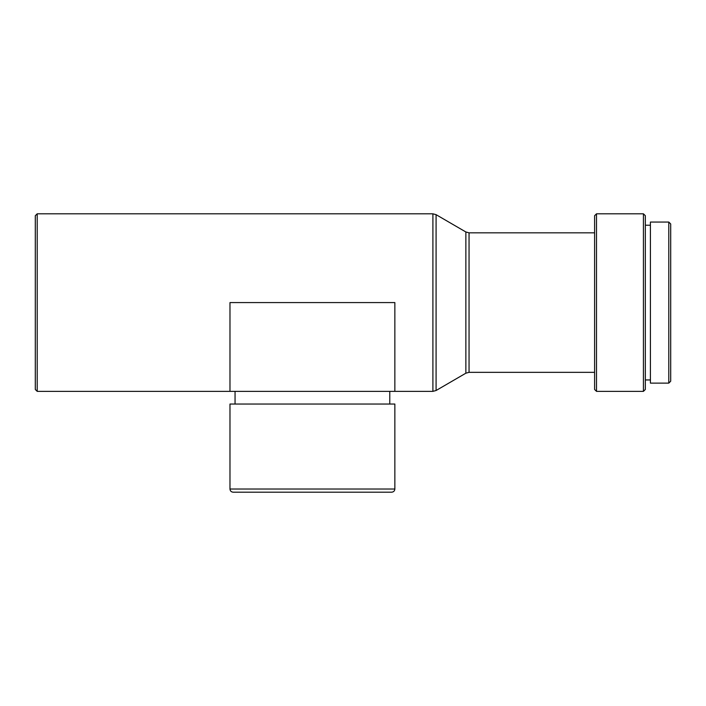 <?xml version="1.0" encoding="UTF-8"?>
<svg xmlns="http://www.w3.org/2000/svg" width="706" height="706" viewBox="0 0 706 706"><rect width="100%" height="100%" fill="white"/><g stroke="black" fill="none" stroke-linecap="round" stroke-linejoin="round"><path stroke-width="1.06" d="M229.98 489.02C230.165 490.944 231.224 492.003 233.148 492.188L391.68 492.188C393.604 492.003 394.663 490.944 394.857 489.02L394.857 404.044L229.98 404.044L229.98 489.02L394.857 489.02M668.794 383.12L670.7 381.222L670.7 223.952L668.794 222.055L650.411 222.055L650.411 383.12L668.794 383.12L668.794 222.055M643.431 213.812L643.431 391.362L645.337 389.465L645.337 215.709L643.431 213.812L596.508 213.812L596.508 391.362L594.602 389.465L594.602 215.709L596.508 213.812M37.206 391.362L35.3 389.465L35.3 215.709L37.206 213.812L37.206 391.362L394.857 391.362L394.857 302.583L229.98 302.583L229.98 391.362M594.602 372.344L469.049 372.344L469.049 232.83L465.863 231.974L436.087 214.668L432.902 213.812L37.206 213.812M469.049 372.344L465.863 373.2L465.863 231.974M465.863 373.2L436.087 390.506L436.087 214.668M436.087 390.506L432.902 391.362L432.902 213.812M389.783 404.044L389.783 391.362M650.411 225.223L645.337 225.223M594.602 232.83L469.049 232.83M432.902 391.362L394.857 391.362M643.431 391.362L596.508 391.362M650.411 379.952L645.337 379.952M235.054 404.044L235.054 391.362"/></g></svg>
